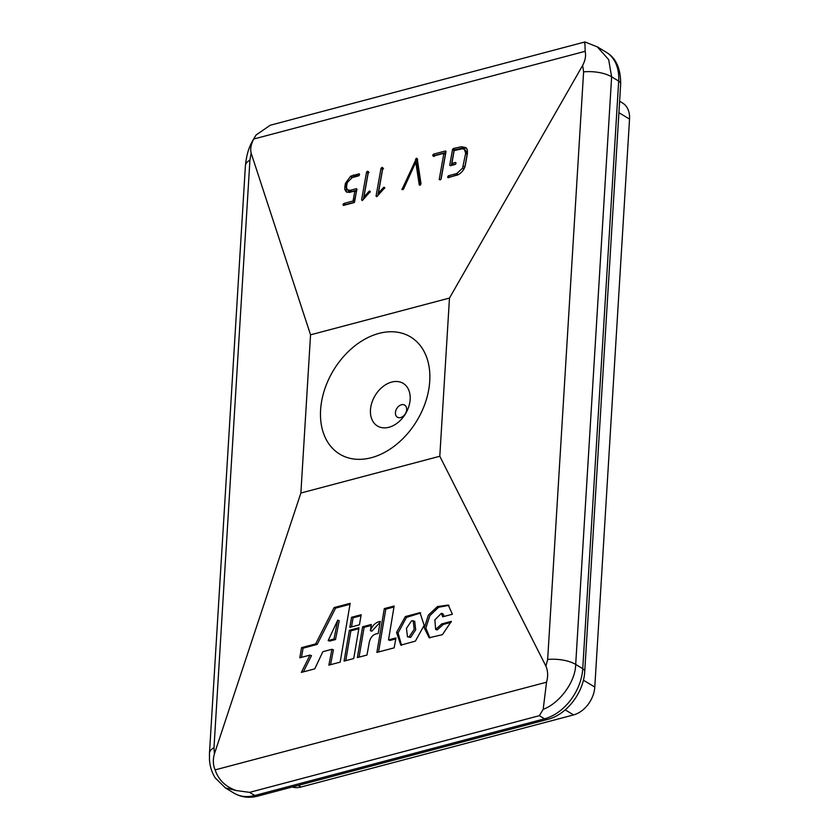 <?xml version="1.0" encoding="UTF-8"?>
<svg xmlns="http://www.w3.org/2000/svg" width="839" height="839" viewBox="0 0 839 839"><rect width="100%" height="100%" fill="white"/><g stroke="black" fill="none" stroke-linecap="round" stroke-linejoin="round"><path stroke-width="1.26" d="M406.663 409.684A7.048 5.013 121.1 0 1 400.654 417.56A7.048 5.013 121.1 0 1 395.431 412.652A7.048 5.013 121.1 0 1 401.441 404.776A7.048 5.013 121.1 0 1 406.663 409.684M370.46 409.935A24.908 17.724 121.1 0 1 391.687 382.081A24.908 17.724 121.1 0 1 410.156 399.427A24.908 17.724 121.1 0 1 388.929 427.282A24.908 17.724 121.1 0 1 370.46 409.935M320.592 409.988A68.483 48.735 121.1 0 1 378.976 333.398A68.483 48.735 121.1 0 1 429.746 381.105A68.483 48.735 121.1 0 1 371.373 457.695A68.483 48.735 121.1 0 1 320.592 409.988M441.115 179.001L440.265 179.85L439.206 179.546L443.883 153.306L433.228 156.127L432.714 155.288L433.511 154.145L445.478 150.978L446.023 151.46L441.115 179.001M433.228 156.127L432.693 155.561L433.333 156.106M445.478 150.978L446.023 151.46L445.478 150.978M376.795 196.641L376.05 196.127L381.011 168.282L382.049 167.381L382.899 167.831L378.379 193.222L383.538 187.485L384.797 187.747L376.795 196.641M382.857 168.073L382.049 167.381L382.899 167.831M354.016 202.629L343.434 205.429L342.994 204.768L344.084 203.395L353.051 201.014L354.834 190.998L349.454 192.425L346.108 191.753L344.777 189.446L344.871 186.457L345.479 183.196L350.671 176.169L359.155 173.82L359.606 174.407L358.756 175.833L352.191 177.574L347.398 182.357L346.937 184.119L346.434 187.149L347.356 189.813L350.251 190.306L356.47 188.66L356.984 189.163L354.016 202.629M343.434 205.429L342.994 204.768L343.686 205.366M585.119 51.326L253.714 139.022C250.987 144.235 250.137 148.943 251.155 153.149L310.545 334.824L449.473 298.065L582.654 65.432C585.339 60.272 586.157 55.573 585.119 51.326C585.119 43.334 584.731 40.471 583.954 42.747M362.333 200.469L361.588 199.955L366.549 172.11L367.587 171.208L368.436 171.659L363.916 197.05L369.076 191.302L370.335 191.575L362.333 200.469M368.394 171.901L367.587 171.208L368.436 171.659M419.92 185.23L419.28 185.01L415.766 162.252L403.496 189.142L401.954 189.551L416.522 158.256L417.193 158.519L421.031 183.867L419.92 185.23M458.891 174.292L448.12 177.732L447.617 177.123L448.456 175.77L456.72 173.589L462.593 168.125L465.655 153.201L464.449 149.52L462.656 148.734L454.161 150.59L451.875 163.416L455.587 162.43L456.08 163.259L455.126 164.465L450.27 165.744L449.735 165.241L452.557 149.405L453.48 148.482L461.471 146.741L465.981 147.622L467.375 149.929L467.438 153.401L465.236 165.744C464.313 169.279 462.195 172.121 458.891 174.292M448.12 177.732L447.617 177.123L448.278 177.69M450.27 165.744L449.735 165.241L450.312 165.734M449.473 298.065L439.793 456.259L300.876 493.028L310.545 334.824M597.263 46.816L608.663 59.6L611.631 76.821L618.679 81.089A44.824 31.892 -58.9 0 0 606.125 52.165C615.836 57.734 620.692 68.274 620.682 83.795A9.963 4.143 -176.5 0 0 618.679 81.089L582.738 668.693A44.824 31.892 -58.9 0 1 544.532 718.824A9.963 5.642 75.2 0 0 547.626 719.411C566.975 714.597 583.734 692.437 584.741 671.399A9.963 4.143 -176.5 0 0 582.738 668.693L575.69 664.425C575.596 681.404 559.802 703.229 543.19 709.343L539.341 715.688L544.532 718.824L254.773 795.498A9.963 5.642 75.2 0 0 257.867 796.085L547.626 719.411M439.793 456.259L545.916 666.145L547.657 659.464L583.598 71.86L582.654 65.432M251.155 153.149L249.928 160.144L213.987 747.748L214.406 753.862L300.876 493.028M539.341 715.688L249.582 792.362L236.294 790.548L225.272 787.852M424.146 625.338L419.982 612.659L405.342 616.571L396.564 632.438L400.79 645.118L415.378 641.143L424.146 625.338M384.314 608.611L376.879 652.417L394.141 647.855L395.956 637.944L388.499 639.916L394.141 606.01L384.314 608.611L385.814 609.145L378.546 651.976M349.821 627.352L359.438 624.803L361.158 614.735L351.583 617.263L349.821 627.352M353.733 658.542L358.987 627.74L349.37 630.288L344.084 661.101L353.733 658.542M301.337 672.406L314.761 668.861L322.858 651.693L331.94 649.292L328.867 665.128L340.173 662.139L350.167 603.325L334.1 607.572L315.663 643.901L301.579 647.635L299.806 657.797L309.979 655.102L301.337 672.406M380.277 621.437C375.788 622.192 372.495 625.254 370.387 630.645L371.341 624.468L362.616 626.775L357.372 657.587L366.989 655.039L369.317 642.066C370.765 636.612 373.722 633.802 378.179 633.613L380.235 621.405M442.688 616.801L452.389 614.242L448.257 605.055L437.528 606.534L428.351 615.123L424.303 627.96L429.159 637.734L442.405 634.693L451.351 621.353L441.775 623.891L435.661 629.449L434.854 619.874L441.408 613.278L442.688 616.801M214.406 753.862C212.781 759.652 213.012 765 215.12 769.887L546.535 682.201C548.192 676.339 547.993 670.99 545.916 666.145M597.494 46.953L584.961 41.95L270.284 125.221L256.105 134.974C250.2 144.434 247.096 150.349 245.408 165.629A24.908 10.362 -176.5 0 1 249.928 160.144M253.714 139.022L256.105 134.974M543.19 709.343L546.535 682.201M236.294 790.548C225.597 786.835 218.539 779.955 215.12 769.887M451.088 622.36L443.275 624.426L441.775 623.891M443.275 624.426L437.161 629.984L435.661 629.449M441.408 613.278L442.908 613.812L444.24 616.392M448.98 605.37L438.619 607.279L429.841 615.669L425.845 627.991L429.914 637.965M380.14 622.244L371.887 631.18L370.335 630.666M371.887 631.18L370.387 630.645M371.174 625.454L364.116 627.32L359.04 657.147M364.116 627.32L362.616 626.775M309.979 655.102L311.479 655.637L303.372 671.871M349.999 604.3L335.6 608.107L317.173 644.436L303.078 648.169L301.474 657.346M303.078 648.169L301.579 647.635M317.173 644.436L315.663 643.901M335.6 608.107L334.1 607.572M331.94 649.292L333.44 649.826L330.556 664.677M328.175 640.556L329.685 641.09L335.495 639.549L339.239 620.692L337.729 620.157L328.175 640.556L333.995 639.014L337.729 620.157M335.495 639.549L333.995 639.014M358.819 628.715L350.87 630.823L345.752 660.66M350.87 630.823L349.37 630.288M360.99 615.711L353.083 617.808L351.489 626.911M353.083 617.808L351.583 617.263M393.973 606.985L385.814 609.145M395.767 638.919L389.999 640.451L388.499 639.916M420.696 612.963L406.464 617.431L398.064 632.984L401.566 645.348M407.46 636.811L410.628 637.399L415.693 629.806L414.697 621.269L411.613 620.776L406.464 628.338L407.46 636.811L409.128 636.864L414.193 629.271L413.197 620.724M344.084 203.395L345.542 204.643L344.798 205.104L343.34 203.856M345.542 204.643L354.457 202.283M354.488 202.241L353.051 201.014M354.53 202.189L356.292 192.246L354.834 190.998M346.906 192.278L344.777 189.446M346.234 190.694L346.633 186.185M344.871 186.457L346.329 187.705L346.601 186.342L345.144 185.094M346.811 184.926L345.427 183.741M346.885 184.391L345.479 183.196M351.3 177.983L352.128 177.417L350.671 176.169M352.128 177.417L354.897 176.2L353.439 174.952M354.897 176.2L359.291 175.33M347.356 189.813L348.814 191.061L351.709 191.554L350.251 190.306M351.709 191.554L356.795 190.212M362.217 200.5L361.588 199.955M363.318 199.661L368.006 173.358L366.549 172.11M368.006 173.358L369.045 172.456M364.923 197.91L363.916 197.05M370.114 192.194L369.076 191.302M370.324 191.628L369.6 191.019M376.68 196.672L376.05 196.127M377.781 195.833L382.469 169.541L381.011 168.282M382.469 169.541L383.507 168.629M379.385 194.082L378.379 193.222M384.577 188.366L383.538 187.485M384.786 187.81L384.063 187.191M420.528 184.863L417.224 163.511L415.766 162.252M402.951 189.677L402.007 188.869M416.06 162.504L416.983 160.49L415.525 159.242M416.983 160.49L417.654 159.63M417.319 159.337L416.196 158.382M417.277 159.085L416.364 158.298M417.245 158.875L416.522 158.256M440.926 179.347L445.341 154.554L443.883 153.306M433.469 156.064L432.725 155.425M433.585 156.033L432.714 155.288M434.172 156.536L434.675 155.603L433.218 154.355M434.675 155.603L433.511 154.145M434.969 155.393L445.834 152.52M449.494 177.375L448.194 175.97M449.652 177.228L448.456 175.77M449.914 177.019L457.737 174.952M458.094 174.764L456.72 173.589M463.862 169.205L462.593 168.125M464.816 167.286L463.369 166.049M464.848 167.181L467.113 154.449L465.655 153.201M467.113 154.449L465.907 150.768L464.449 149.52M455.65 164.045L453.333 164.664L451.875 163.416M451.372 165.451L454.014 150.653L452.557 149.405M454.014 150.653L454.644 149.887L453.186 148.639M454.644 149.887L453.48 148.482M454.937 149.73L462.929 148L466.631 148.325M619.622 101.246L622.559 103.019A24.908 17.724 121.1 0 1 629.533 119.086L594.788 687.057A24.908 17.724 121.1 0 1 573.561 714.912L301.044 787.024A24.908 17.724 121.1 0 1 292.287 786.982M213.987 747.748A24.908 10.362 -176.5 0 0 209.467 753.233L209.467 759.452C209.823 766.122 211.743 772.279 215.214 777.921L225.471 787.978L234.091 793.191A44.824 31.892 -58.9 0 0 254.773 795.498L249.582 792.362M583.598 71.86A24.908 10.362 -176.5 0 1 611.631 76.821L575.69 664.425A24.908 10.362 -176.5 0 0 547.657 659.464M398.064 632.984L396.564 632.438M410.628 637.399L409.128 636.864M462.929 148L461.471 146.741M629.533 119.086L618.92 112.678M594.788 687.057L583.399 680.188M573.561 714.912L565.213 709.867M301.044 787.024L298.317 785.377M597.504 46.963L606.125 52.165M209.467 753.233L245.408 165.629M234.091 793.191C241.359 797.365 249.288 798.329 257.867 796.085M584.741 671.399L620.682 83.795"/></g></svg>
